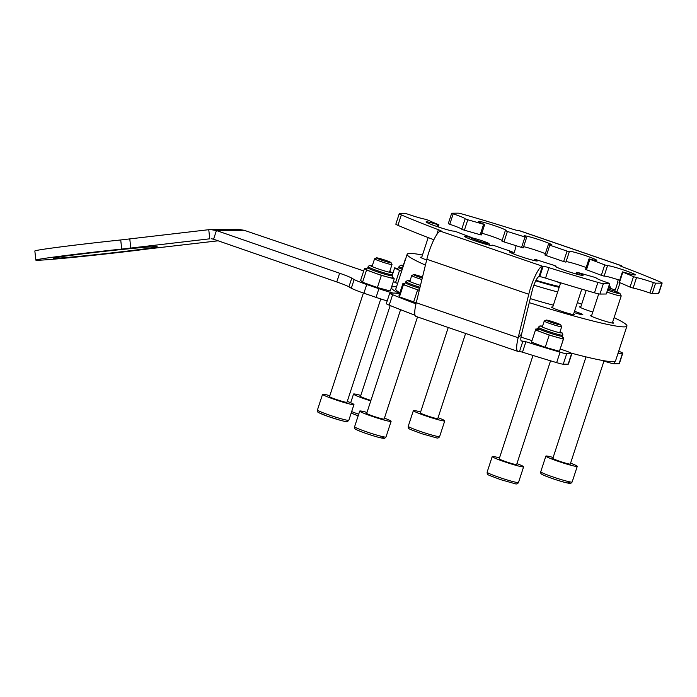 <?xml version="1.0" encoding="UTF-8"?>
<svg xmlns="http://www.w3.org/2000/svg" width="697" height="697" viewBox="0 0 697 697"><rect width="100%" height="100%" fill="white"/><g stroke="black" fill="none" stroke-linecap="round" stroke-linejoin="round"><path stroke-width="1.05" d="M574.101 312.57A9.54 0.671 18.1 0 0 582.579 314.774A9.54 0.671 18.1 0 0 582.814 314.713A9.54 0.671 18.1 0 0 574.52 311.289M580.793 306.889A12.11 0.854 18.1 0 0 579.939 306.793A12.11 0.854 18.1 0 0 579.643 306.88A12.11 0.854 18.1 0 0 592.772 312.056M591.631 315.541A12.11 0.854 18.1 0 0 590.777 315.453A12.11 0.854 18.1 0 0 590.472 315.541A12.11 0.854 18.1 0 0 600.535 319.723A12.11 0.854 18.1 0 0 613.194 323.147A12.11 0.854 18.1 0 0 613.499 323.06A12.11 0.854 18.1 0 0 612.558 322.38M552.712 307.124A12.11 0.854 18.1 0 0 551.858 307.028A12.11 0.854 18.1 0 0 551.554 307.116A12.11 0.854 18.1 0 0 561.616 311.298A12.11 0.854 18.1 0 0 574.284 314.73A12.11 0.854 18.1 0 0 574.581 314.643A12.11 0.854 18.1 0 0 573.64 313.964M421.763 257.228A12.11 0.854 18.1 0 0 420.901 257.141A12.11 0.854 18.1 0 0 420.605 257.228A12.11 0.854 18.1 0 0 426.669 260.007M559.447 286.519A45.871 3.232 -161.9 0 1 536.002 280.299M425.431 265.095A115.597 8.146 -161.9 0 1 407.17 254.231A115.597 8.146 -161.9 0 1 410.028 253.403A115.597 8.146 -161.9 0 1 422.478 255.041M577.36 302.585A115.597 8.146 -161.9 0 1 581.664 304.214M614.101 317.666A115.597 8.146 -161.9 0 1 626.925 326.057A115.597 8.146 -161.9 0 1 624.068 326.884A115.597 8.146 -161.9 0 1 529.258 302.629M626.925 326.057L615.556 360.854A115.597 8.146 -161.9 0 1 612.698 361.673A115.597 8.146 -161.9 0 1 571.139 353.1M535.74 280.804A53.399 3.764 18.1 0 0 559.177 287.347M556.119 281.414A45.871 3.232 -161.9 0 1 560.493 283.322M557.678 291.938A57.799 4.069 -161.9 0 1 533.876 285.16M553.357 305.164A57.799 4.069 -161.9 0 1 530.243 298.595M399.86 292.853A115.597 8.146 -161.9 0 1 395.8 289.028L407.17 254.231M518.986 230.568L620.914 265.557A22.016 4.504 -71.1 0 1 621.236 265.609L519.317 230.62A22.016 4.504 108.9 0 0 518.986 230.568L518.246 230.576A7.336 0.514 -161.9 0 1 512.426 229.095A165.137 11.64 -161.9 0 0 463.496 214.388A11.013 0.775 18.1 0 0 458.034 213.16L451.734 213.212L453.181 213.848A14.681 1.037 -161.9 0 1 454.374 214.249A14.681 1.037 -161.9 0 1 465.152 218.806L467.8 219.782A128.44 9.052 -161.9 0 1 483.605 224.303L484.676 224.53L483.971 224.181A14.681 1.037 -161.9 0 1 478.334 221.454A14.681 1.037 -161.9 0 1 495.462 225.985A14.681 1.037 -161.9 0 1 506.24 230.576A14.681 1.037 -161.9 0 1 505.412 230.646L507.39 231.474A128.44 9.052 -161.9 0 1 524.98 237.024L526.357 237.259A14.681 1.037 -161.9 0 1 524.048 235.882A14.681 1.037 -161.9 0 1 541.177 240.421A14.681 1.037 -161.9 0 1 551.954 245.004A14.681 1.037 -161.9 0 1 548.731 244.63L549.794 245.196A128.44 9.052 -161.9 0 1 558.497 248.158A128.44 9.052 -161.9 0 1 567.053 251.12L569.266 251.678A14.681 1.037 -161.9 0 1 568.883 251.277A14.681 1.037 -161.9 0 1 586.011 255.808A14.681 1.037 -161.9 0 1 596.789 260.399A14.681 1.037 -161.9 0 1 589.862 259.057L589 258.892L589.897 259.31A128.44 9.052 -161.9 0 1 604.735 264.886L607.523 265.696A14.681 1.037 -161.9 0 1 624.564 270.305A14.681 1.037 -161.9 0 1 635.342 274.888A14.681 1.037 -161.9 0 1 623.867 272.205L622.857 272.1A128.44 9.052 -161.9 0 1 633.486 276.657L636.509 277.633A14.681 1.037 -161.9 0 1 652.174 282.154A14.681 1.037 -161.9 0 1 653.342 282.555L655.581 283.182L652.174 293.62L649.926 292.993L653.342 282.555M453.181 213.848L449.774 224.286A14.681 1.037 -161.9 0 1 450.968 224.687A14.681 1.037 -161.9 0 1 461.745 229.252L465.152 218.806M481.836 233.225A14.681 1.037 -161.9 0 1 492.047 236.422A14.681 1.037 -161.9 0 1 502.128 240.413M523.639 246.651A14.681 1.037 -161.9 0 1 537.77 250.859A14.681 1.037 -161.9 0 1 545.35 253.691M549.794 245.196L546.387 255.633A128.44 9.052 -161.9 0 1 555.082 258.596A128.44 9.052 -161.9 0 1 563.638 261.558L567.053 251.12M566.077 261.619A14.681 1.037 -161.9 0 1 582.605 266.245A14.681 1.037 -161.9 0 1 586.177 267.517M607.523 265.696L604.107 276.134A14.681 1.037 -161.9 0 1 619.694 280.246M636.509 277.633L633.103 288.07A14.681 1.037 -161.9 0 1 648.759 292.592A14.681 1.037 -161.9 0 1 649.926 292.993M618.012 353.327L622.491 353.292A11.013 0.775 18.1 0 0 622.761 353.213A11.013 0.775 18.1 0 0 619.877 351.689A165.137 11.64 18.1 0 0 618.701 351.21M622.761 353.213L619.354 363.651A11.013 0.775 -161.9 0 1 619.084 363.729L622.491 353.292M614.972 361.368L614.188 363.764L619.084 363.729M614.188 363.764A11.013 0.775 -161.9 0 1 601.703 360.323M614.649 291.224L615.163 289.987A11.013 2.257 -71.1 0 0 618.108 279.724M621.236 265.609A22.016 4.504 -71.1 0 1 622.099 266.707M619.973 282.755A22.016 4.504 -71.1 0 1 616.836 292.034M513.654 253.952A11.013 2.257 108.9 0 0 516.033 245.692M661.88 283.13A11.013 0.775 18.1 0 0 662.15 283.052L658.735 293.489A11.013 0.775 -161.9 0 1 658.465 293.568L661.88 283.13L655.581 283.182M658.465 293.568L652.174 293.62M622.857 272.1L619.441 282.538A128.44 9.052 -161.9 0 1 630.071 287.103L633.486 276.657M589.897 259.31L586.482 269.748A128.44 9.052 -161.9 0 1 601.319 275.324L604.735 264.886M507.39 231.474L503.983 241.911A128.44 9.052 -161.9 0 1 521.574 247.461L524.98 237.024M467.8 219.782L464.385 230.219A128.44 9.052 -161.9 0 1 480.198 234.741L483.605 224.303M620.731 266.115L620.914 265.557L620.164 265.557A7.336 0.514 -161.9 0 0 619.981 265.609A7.336 0.514 -161.9 0 0 623.022 267.064A165.137 11.64 -161.9 0 1 660.059 281.867A11.013 0.775 18.1 0 1 662.15 283.052M633.103 288.07L630.071 287.103M619.441 282.538L619.014 282.311L622.43 271.874M604.107 276.134L601.319 275.324M586.482 269.748L585.585 269.33L589 258.892M565.851 262.116L563.638 261.558M546.387 255.633L544.915 255.015L548.321 244.577M526.644 237.433L523.238 247.871L521.574 247.461M503.983 241.911L501.901 241.101L505.316 230.655M484.676 224.53L481.27 234.967L480.198 234.741M464.385 230.219L461.745 229.252M449.774 224.286L448.319 223.65M603.367 283.627L599.951 294.064A11.013 0.775 -161.9 0 1 594.489 292.827L597.895 282.39A11.013 0.775 18.1 0 0 603.367 283.627L609.657 283.574L608.211 282.938A14.681 1.037 -161.9 0 1 607.017 282.529A14.681 1.037 -161.9 0 1 596.24 277.972L593.6 276.997A128.44 9.052 -161.9 0 1 577.787 272.483L576.715 272.257L577.421 272.597A14.681 1.037 -161.9 0 1 583.067 275.332A14.681 1.037 -161.9 0 1 565.938 270.793A14.681 1.037 -161.9 0 1 555.161 266.21A14.681 1.037 -161.9 0 1 555.979 266.132L554.002 265.313A128.44 9.052 -161.9 0 1 536.411 259.754L535.035 259.519A14.681 1.037 -161.9 0 1 537.343 260.896A14.681 1.037 -161.9 0 1 520.215 256.365A14.681 1.037 -161.9 0 1 509.437 251.774A14.681 1.037 -161.9 0 1 512.67 252.157L511.598 251.582A128.44 9.052 -161.9 0 1 502.894 248.62A128.44 9.052 -161.9 0 1 494.347 245.658L492.126 245.1A14.681 1.037 -161.9 0 1 492.509 245.501A14.681 1.037 -161.9 0 1 475.38 240.97A14.681 1.037 -161.9 0 1 464.603 236.388A14.681 1.037 -161.9 0 1 471.529 237.721L472.4 237.886L471.494 237.477A128.44 9.052 -161.9 0 1 456.666 231.892L453.869 231.082A14.681 1.037 -161.9 0 1 436.827 226.473A14.681 1.037 -161.9 0 1 426.059 221.89A14.681 1.037 -161.9 0 1 437.533 224.573L438.535 224.678A128.44 9.052 -161.9 0 1 427.914 220.121L424.882 219.146A14.681 1.037 -161.9 0 1 409.217 214.632A14.681 1.037 -161.9 0 1 408.05 214.223L405.811 213.596L399.52 213.648A11.013 0.775 18.1 0 0 399.242 213.726A11.013 0.775 18.1 0 0 401.333 214.911L397.917 225.349A11.013 0.775 -161.9 0 1 395.835 224.164L399.242 213.726M594.489 292.827A165.137 11.64 -161.9 0 1 545.559 278.12A7.336 0.514 18.1 0 0 539.739 276.648L538.99 276.648A11.013 2.257 -71.1 0 0 532.177 290.684L521.574 334.142A11.013 2.257 -71.1 0 0 521.408 340.964A11.013 2.257 -71.1 0 0 521.565 340.99L525.913 341.739A165.137 11.64 18.1 0 0 560.066 352.194A11.013 0.775 18.1 0 0 566.67 353.754L571.557 353.719A11.013 0.775 18.1 0 0 571.836 353.64A11.013 0.775 18.1 0 0 560.222 349.031M525.913 341.739L522.506 352.177A165.137 11.64 18.1 0 0 556.65 362.632L560.066 352.194M520.981 337.165A124.772 8.791 18.1 0 0 532.011 340.598M399.468 294.056A11.013 0.775 18.1 0 0 394.894 293.071L389.998 293.106A11.013 0.775 18.1 0 0 389.728 293.184A11.013 0.775 18.1 0 0 392.62 294.709L389.205 305.147A165.137 11.64 18.1 0 0 415.029 315.244M392.62 294.709A165.137 11.64 18.1 0 0 415.978 303.875M389.205 305.147A11.013 0.775 -161.9 0 1 386.312 303.631L389.728 293.184M571.836 353.64L568.421 364.078A11.013 0.775 -161.9 0 1 568.151 364.156L571.557 353.719M566.67 353.754L563.254 364.191L568.151 364.156M563.254 364.191A11.013 0.775 -161.9 0 1 556.65 362.632M522.506 352.177L519.544 351.419L522.95 340.981M539.739 276.648L543.155 266.21L542.405 266.21A22.016 4.504 -71.1 0 0 528.77 294.265L518.167 337.731A22.016 4.504 -71.1 0 0 517.827 351.375A22.016 4.504 -71.1 0 0 518.159 351.427L519.544 351.419M521.574 334.142L518.167 337.731L416.24 302.742L426.843 259.284A22.016 4.504 108.9 0 1 440.478 231.23L441.227 231.221A7.336 0.514 -161.9 0 0 441.41 231.169A7.336 0.514 -161.9 0 0 438.369 229.714A165.137 11.64 -161.9 0 1 401.333 214.911M599.951 294.064L606.251 294.012L609.657 283.574M597.895 282.39A165.137 11.64 -161.9 0 1 548.966 267.683L545.559 278.12M433.874 239.742A165.137 11.64 -161.9 0 1 397.917 225.349M543.155 266.21A7.336 0.514 -161.9 0 1 548.966 267.683M416.24 302.742A22.016 4.504 108.9 0 0 415.909 316.394L517.827 351.375M401.585 271.333L394.668 267.848L397.734 268.589M397.604 283.513L393.352 281.562M395.487 282.79L399.468 270.61M392.638 274.087L394.668 267.848M392.219 276.901L394.249 278.809L381.364 275.376L366.535 270.07L364.601 268.188L366.883 268.798M394.249 278.809L390.268 290.989L377.382 287.556L362.553 282.241L360.619 280.368L364.601 268.188M362.553 282.241L366.535 270.07M377.382 287.556L381.364 275.376M419.263 290.37L403.424 284.698L402.988 283.304L404.678 283.775M416.231 302.803L399.442 296.878L399.006 295.476L402.988 283.304M399.442 296.878L403.424 284.698M413.609 302.08L417.59 289.9M562.505 337.505L563.829 338.001L563.385 339.108L549.219 335.1L535.488 329.986L535.923 328.871L537.221 329.237M563.829 338.001L559.403 351.288L545.237 347.28L531.506 342.157L535.488 329.986M545.237 347.28L549.219 335.1M559.403 351.288L563.385 339.108M420.639 411.979A16.51 1.167 18.1 0 0 413.365 410.62A16.51 1.167 18.1 0 0 427.252 416.379A16.51 1.167 18.1 0 0 444.756 420.875A16.51 1.167 18.1 0 0 438.082 417.677M448.249 327.494L420.335 412.894A9.174 0.645 18.1 0 0 428.054 416.1A9.174 0.645 18.1 0 0 437.777 418.601L465.605 333.454M553.139 457.459A16.51 1.167 18.1 0 0 545.864 456.099A16.51 1.167 18.1 0 0 547.154 457.032A16.51 1.167 18.1 0 0 564.57 463.409A16.51 1.167 18.1 0 0 577.255 466.363A16.51 1.167 18.1 0 0 575.975 465.43A16.51 1.167 18.1 0 0 570.582 463.165M586.011 356.899L552.843 458.382A9.174 0.645 18.1 0 0 553.557 458.896A9.174 0.645 18.1 0 0 563.228 462.442A9.174 0.645 18.1 0 0 570.277 464.08L603.951 361.072M552.564 322.798A7.711 0.54 18.1 0 0 560.728 324.863A7.711 0.54 18.1 0 0 554.254 322.214A7.711 0.54 18.1 0 0 546.117 320.08A7.711 0.54 18.1 0 0 552.564 322.798M560.728 324.863L561.669 326.701A9.174 0.645 -161.9 0 1 561.677 326.754A9.174 0.645 -161.9 0 1 551.954 324.244A9.174 0.645 -161.9 0 1 544.235 321.047A9.174 0.645 -161.9 0 1 544.27 321.012L546.117 320.08M499.496 457.92A16.51 1.167 18.1 0 0 492.221 456.552A16.51 1.167 18.1 0 0 506.109 462.311A16.51 1.167 18.1 0 0 523.613 466.816A16.51 1.167 18.1 0 0 516.939 463.618M532.987 355.453L499.2 458.835A9.174 0.645 18.1 0 0 506.919 462.033A9.174 0.645 18.1 0 0 516.643 464.533L550.543 360.802M422.521 276.988A7.711 0.54 18.1 0 0 413.609 274.601A7.711 0.54 18.1 0 0 414.184 275.062A7.711 0.54 18.1 0 0 422.269 278.025M421.903 279.558A9.174 0.645 -161.9 0 1 412.45 276.082A9.174 0.645 -161.9 0 1 411.735 275.568A9.174 0.645 -161.9 0 1 411.77 275.524L413.609 274.601M366.997 412.432A16.51 1.167 18.1 0 0 359.722 411.073A16.51 1.167 18.1 0 0 361.002 412.005A16.51 1.167 18.1 0 0 378.419 418.383A16.51 1.167 18.1 0 0 391.113 421.328A16.51 1.167 18.1 0 0 389.823 420.396A16.51 1.167 18.1 0 0 384.439 418.13M400.583 309.686L366.7 413.347A9.174 0.645 18.1 0 0 367.415 413.87A9.174 0.645 18.1 0 0 377.086 417.416A9.174 0.645 18.1 0 0 384.134 419.054L417.512 316.943M376.467 257.846A7.711 0.54 18.1 0 0 376.45 257.855A7.711 0.54 18.1 0 0 382.975 260.6A7.711 0.54 18.1 0 0 391.026 262.708A7.711 0.54 18.1 0 0 391.061 262.63A7.711 0.54 18.1 0 0 383.995 259.789A7.711 0.54 18.1 0 0 376.467 257.846L374.603 258.787A9.174 0.645 -161.9 0 1 374.62 258.779M391.061 262.63L392.002 264.468A9.174 0.645 -161.9 0 1 392.01 264.52A9.174 0.645 -161.9 0 1 391.958 264.564A9.174 0.645 -161.9 0 1 382.688 262.15A9.174 0.645 -161.9 0 1 374.568 258.822A9.174 0.645 -161.9 0 1 374.603 258.787M329.838 395.687A16.51 1.167 18.1 0 0 322.659 394.249A16.51 1.167 18.1 0 0 322.554 394.328A16.51 1.167 18.1 0 0 337.165 400.322A16.51 1.167 18.1 0 0 353.849 404.669A16.51 1.167 18.1 0 0 353.954 404.591A16.51 1.167 18.1 0 0 347.272 401.385M363.39 293.028L329.533 396.61A9.174 0.645 18.1 0 0 337.653 399.939A9.174 0.645 18.1 0 0 346.914 402.352A9.174 0.645 18.1 0 0 346.975 402.308L380.762 298.943M360.802 395.426A16.51 1.167 18.1 0 0 353.527 394.066A16.51 1.167 18.1 0 0 370.76 400.914M390.181 305.547L360.506 396.349A9.174 0.645 18.1 0 0 370.926 400.418M610.337 287.173A11.013 0.775 -161.9 0 1 610.363 287.208A11.013 0.775 -161.9 0 1 610.372 287.242A11.013 0.775 -161.9 0 1 610.372 287.269A11.013 0.775 -161.9 0 1 608.542 287.12M472.209 238.47A9.174 0.645 18.1 0 0 481.287 241.859A9.174 0.645 18.1 0 0 488.98 243.784A9.174 0.645 18.1 0 0 489.067 243.68A9.174 0.645 18.1 0 0 481.932 240.718A9.174 0.645 18.1 0 0 472.357 238.008M607.549 290.161A9.174 0.645 18.1 0 0 619.363 293.646A9.174 0.645 18.1 0 0 620.025 293.568A9.174 0.645 18.1 0 0 607.915 289.037M620.025 293.568L621.201 295.868A11.013 0.775 -161.9 0 1 621.21 295.929A11.013 0.775 -161.9 0 1 620.408 295.964A11.013 0.775 -161.9 0 1 606.939 292.034M93.842 252.549A52.292 1.185 173.7 0 0 53.19 258.23A52.292 1.185 173.7 0 0 116.477 252.358A52.292 1.185 173.7 0 0 157.139 246.677A52.292 1.185 173.7 0 0 93.842 252.549M129.781 238.949L130.792 248.062L209.771 238.81L208.76 229.696L120.72 239.96A69.726 1.577 173.7 0 0 89.059 243.462A69.726 1.577 173.7 0 0 34.85 251.033L35.861 260.155A69.726 1.577 173.7 0 0 120.25 252.323A69.726 1.577 173.7 0 0 148.757 248.846L218.126 240.805M130.792 248.062L121.731 249.073A69.726 1.577 173.7 0 0 90.07 252.584A69.726 1.577 173.7 0 0 35.861 260.155M387.201 300.921A18.349 1.289 -161.9 0 1 376.058 297.384L363.886 293.202A18.349 1.289 -161.9 0 1 351.314 288.227A165.137 11.64 -161.9 0 1 348.918 286.833A18.349 1.289 18.1 0 0 336.782 281.945L213.587 239.228L216.427 230.533L244.194 230.298L363.703 270.915M396.523 286.798A117.436 8.277 18.1 0 0 391.426 287.547A117.436 8.277 18.1 0 0 399.111 293.428A18.349 1.289 -161.9 0 1 399.59 293.69M393.134 293.08A18.349 1.289 -161.9 0 1 378.898 288.68L366.735 284.507A18.349 1.289 -161.9 0 1 354.163 279.523A165.137 11.64 -161.9 0 1 351.767 278.138A18.349 1.289 18.1 0 0 339.622 273.241L216.427 230.533L210.625 229.583L219.381 229.505M228.599 230.062L228.572 229.444L229.444 229.418L233.913 230.019L219.05 229.522M220.034 229.513L228.572 229.444M211.618 238.792L213.587 239.228M208.76 229.696L210.625 229.583M244.194 230.298L238.322 229.348L229.444 229.418M610.058 288.227L615.163 289.987M577.421 272.597L576.898 274.2M535.035 259.519L534.669 260.643M492.126 245.1L491.969 245.605M528.77 294.265L426.843 259.284M440.478 231.23L542.405 266.21L538.99 276.648M436.897 226.499L437.533 224.573M470.98 239.393L471.529 237.721M512.269 253.377L512.67 252.157M555.77 266.751L555.979 266.132M436.758 234.654L438.369 229.714M401.62 271.229A14.681 1.037 -161.9 0 1 397.072 269.234A14.681 1.037 -161.9 0 1 396.776 268.572A14.681 1.037 -161.9 0 1 397.56 268.641M397.386 268.667L398.754 267.509A12.842 0.906 18.1 0 0 402.239 269.33M403.284 265.461A11.013 0.775 18.1 0 0 401.655 265.217A11.013 0.775 18.1 0 0 403.206 266.359M398.754 267.509L399.093 266.463A12.842 0.906 18.1 0 0 402.578 268.284M392.489 277.362A14.681 1.037 -161.9 0 1 393.274 277.876A14.681 1.037 -161.9 0 1 387.802 277.092A14.681 1.037 -161.9 0 1 373.949 272.719A14.681 1.037 -161.9 0 1 368.26 270.523A14.681 1.037 -161.9 0 1 365.568 269.129A14.681 1.037 -161.9 0 1 366.596 268.903M366.413 268.929L367.781 267.77A12.842 0.906 18.1 0 0 370.229 269.155A12.842 0.906 18.1 0 0 383.725 273.877A12.842 0.906 18.1 0 0 392.202 275.751L392.542 274.705C391.949 271.778 393.152 273.381 389.423 271.264M367.781 267.77L368.121 266.724A12.842 0.906 18.1 0 0 370.569 268.118A12.842 0.906 18.1 0 0 384.064 272.841A12.842 0.906 18.1 0 0 392.542 274.705M372.311 265.723A11.013 0.775 18.1 0 0 372.529 266.751A11.013 0.775 18.1 0 0 386.844 271.577A11.013 0.775 18.1 0 0 389.754 271.421M419.289 290.274A14.681 1.037 -161.9 0 1 410.507 287.303A14.681 1.037 -161.9 0 1 405.262 285.212A14.681 1.037 -161.9 0 1 403.206 284.001A14.681 1.037 -161.9 0 1 404.33 283.906M404.147 283.932L405.515 282.773A12.842 0.906 18.1 0 0 407.318 283.879A12.842 0.906 18.1 0 0 419.751 288.366M405.515 282.773L405.854 281.727A12.842 0.906 18.1 0 0 407.658 282.834A12.842 0.906 18.1 0 0 420.012 287.295M405.854 281.727L407.475 280.412L410.054 280.708A11.013 0.775 18.1 0 0 409.714 281.51A11.013 0.775 18.1 0 0 420.474 285.387M562.723 337.853A14.681 1.037 -161.9 0 1 563.612 338.55A14.681 1.037 -161.9 0 1 556.302 337.104A14.681 1.037 -161.9 0 1 542.353 332.539A14.681 1.037 -161.9 0 1 537.387 330.517A14.681 1.037 -161.9 0 1 535.705 329.428A14.681 1.037 -161.9 0 1 536.829 329.393M539.138 329.864L536.646 329.42L538.014 328.261A12.842 0.906 18.1 0 0 539.487 329.211A12.842 0.906 18.1 0 0 553.087 334.107A12.842 0.906 18.1 0 0 562.435 336.242L562.775 335.196C562.923 333.48 562.183 332.46 560.554 332.147L559.996 331.894A11.013 0.775 18.1 0 1 560.336 332.068A11.013 0.775 18.1 0 1 556.119 331.807A11.013 0.775 18.1 0 1 541.935 326.867A11.013 0.775 18.1 0 1 542.545 326.205M538.014 328.261L538.354 327.215A12.842 0.906 18.1 0 0 539.827 328.165A12.842 0.906 18.1 0 0 553.427 333.061A12.842 0.906 18.1 0 0 562.775 335.196M439.641 436.54C438.849 437.951 437.681 438.361 436.156 437.768L421.755 433.708C407.762 428.333 408.25 429.335 408.242 426.276A16.51 1.167 18.1 0 0 422.138 432.035A16.51 1.167 18.1 0 0 439.641 436.54L444.756 420.875M572.141 482.019C569.832 484.075 572.098 483.692 565.511 482.559C558.654 480.895 545.385 476.26 542.806 474.796C541.02 474.065 540.341 473.054 540.75 471.756A16.51 1.167 18.1 0 0 542.031 472.688A16.51 1.167 18.1 0 0 559.447 479.066A16.51 1.167 18.1 0 0 572.141 482.019L577.255 466.363M568.682 482.359A14.681 1.037 -161.9 0 1 561.416 481.427A14.681 1.037 -161.9 0 1 543.068 474.901M500.995 477.976A16.51 1.167 18.1 0 0 518.498 482.472C517.705 483.892 516.547 484.302 515.013 483.701L500.612 479.641C483.945 473.289 487.97 475.232 487.107 472.217A16.51 1.167 18.1 0 0 500.995 477.976M355.888 427.662A16.51 1.167 18.1 0 0 373.304 434.039A16.51 1.167 18.1 0 0 385.999 436.993C383.69 439.04 385.955 438.657 379.368 437.524C372.512 435.86 359.243 431.234 356.664 429.761C355.087 429.352 354.407 428.341 354.599 426.73A16.51 1.167 18.1 0 0 355.888 427.662M382.54 437.333A14.681 1.037 -161.9 0 1 375.274 436.4A14.681 1.037 -161.9 0 1 356.925 429.866M348.831 420.247L347.603 421.476C347.515 422.391 340.798 420.631 327.442 416.205C315.323 411.186 318.416 413.277 317.44 409.984A16.51 1.167 18.1 0 0 332.051 415.987A16.51 1.167 18.1 0 0 348.735 420.326A16.51 1.167 18.1 0 0 348.831 420.247L353.954 404.591M346.426 421.485A14.681 1.037 -161.9 0 1 330.962 417.416A14.681 1.037 -161.9 0 1 318.703 412.223M351.671 411.561A16.51 1.167 18.1 0 0 358.685 414.236M120.72 239.96L121.731 249.073M378.898 288.68L376.058 297.384M339.622 273.241L336.782 281.945M351.767 278.138L348.918 286.833M354.163 279.523L351.314 288.227M366.735 284.507L363.886 293.202M565.903 262.168L569.31 251.73M448.276 223.659L451.691 213.221M438.291 226.969L438.962 224.913M471.799 239.698L472.4 237.886M491.899 245.597L492.082 245.056M512.635 253.534L513.07 252.201M534.346 260.573L534.747 259.345M555.857 266.803L556.084 266.123M576.149 273.999L576.715 272.257M606.294 293.995L609.709 283.557M403.284 265.444L401.054 265.121L399.093 266.463M372.32 265.705L369.218 265.557L368.121 266.724M392.202 275.751L392.62 277.493M542.554 326.196L539.975 325.9L538.354 327.215M562.435 336.242L562.854 337.984M408.242 426.276L413.365 410.62M540.75 471.756L545.864 456.099M518.498 482.472L523.613 466.816M559.726 332.722L561.677 326.754M542.283 327.024L544.235 321.047M487.107 472.217L492.221 456.552M385.999 436.993L391.113 421.328M409.775 281.536L411.735 275.568M354.599 426.73L359.722 411.073M317.44 409.984L322.554 394.328M372.05 266.533L374.568 258.822M389.484 272.231L392.01 264.52M351.166 413.094L358.153 415.856M350.687 402.753L353.527 394.066M403.014 266.271L405.541 258.561M609.23 285.003L610.363 287.208M580.575 307.56L586.177 290.431M609.622 289.551L610.372 287.269M489.067 243.68L489.878 245.257M421.537 257.907L428.185 237.572M573.422 314.635L581.76 289.142M552.494 307.795L560.658 282.808M612.341 323.06L621.21 295.929M591.413 316.22L598.706 293.899"/></g></svg>
